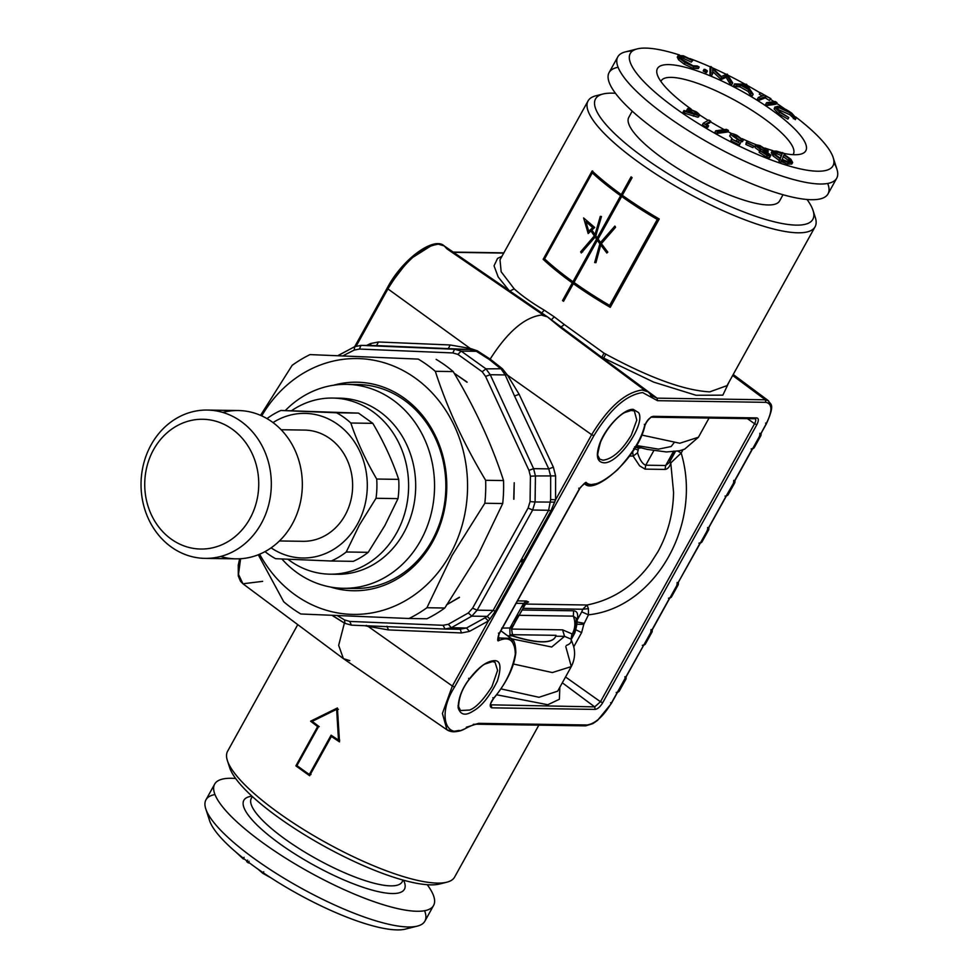 <?xml version="1.0" encoding="UTF-8"?>
<svg xmlns="http://www.w3.org/2000/svg" width="978" height="978" viewBox="0 0 978 978"><rect width="100%" height="100%" fill="white"/><g stroke="black" fill="none" stroke-linecap="round" stroke-linejoin="round"><path stroke-width="1.47" d="M473.169 711.055C465.491 716.067 460.479 715.004 458.144 707.84C458.315 698.243 461.971 688.732 469.098 679.319L468.645 678.341L469.098 679.319C478.144 667.509 486.433 661.299 493.951 660.688C500.589 660.089 501.726 666.898 497.35 681.128C489.513 696.544 481.457 706.519 473.169 711.055M490.259 704.698L491.262 705.297L491.751 707.84C489.232 706.703 489.905 703.426 493.768 698.011L492.814 697.766L493.768 698.011C505.064 685.065 512.252 670.419 515.32 654.062C514.856 640.553 509.342 636.067 498.768 640.602C497.337 641.666 497.386 639.478 498.902 634.025L498.438 633.072L498.902 634.025L579.221 489.134C583.683 483.743 586.054 481.592 586.323 482.655C591.714 487.435 602.069 483.193 617.387 469.917C632.338 453.768 641.372 439.146 644.514 426.053C646.666 420.626 649.6 417.386 653.328 416.335L651.116 416.934M498.108 636.898L499.183 637.705L498.768 640.602M685.272 417.704L702.742 417.973M538.841 725.15L454.623 877.07A129.793 32.262 -151 0 1 446.812 882.205A129.793 32.262 -151 0 1 332.862 846.373A129.793 32.262 -151 0 1 227.385 760.566A129.793 32.262 -151 0 1 227.605 751.226L297.764 624.636M339.513 741.886L331.395 736.458L309.623 775.725L295.869 765.872L317.63 726.605L310.601 721.189L337.41 707.962L339.513 741.886M273.009 422.582A72.311 63.509 90.9 0 1 367.288 486.665A72.311 63.509 90.9 0 1 271.114 547.851M265.001 551.629A80.648 70.844 -89.1 0 0 275.625 558.695L331.261 561.005A80.648 70.844 -89.1 0 0 346.249 551.983L359.342 525.113L376.017 498.279A80.648 70.844 -89.1 0 0 376.701 479.037C365.711 460.332 357.092 441.653 350.833 423.009A80.648 70.844 -89.1 0 0 336.542 412.777L280.894 410.467A80.648 70.844 -89.1 0 0 267.018 418.621M692.913 68.277L698.292 68.582L699.16 67.017L693.793 66.7L692.913 68.277L684.245 64.206L678.598 59.817L679.478 58.252L678.145 55.538L683.439 55.795L692.864 60.367L691.275 62.14L683.561 58.399L684.429 56.822L680.211 56.626L681.336 58.912L692.962 65.758L697.253 65.966L699.16 67.017M507.203 374.708L505.223 374.941L501.213 369.097L489.196 359.415L490.174 359.097L502.386 368.743L507.411 375.075L591.653 434.709L555.577 499.807L550.883 510.944L523.743 559.893L520.883 560.345L522.496 562.13L495.369 611.091L493.132 610.419L487.215 616.372L471.799 616.14L451.298 627.754L466.53 627.986L459.892 629.27L444.697 629.037L460.271 629.27L461.469 632.949L469.416 631.409L466.53 627.986L485.088 617.766L488.425 620.944L452.349 686.03L368.107 626.397L364.867 625.712M495.369 611.091L489.929 619.074L487.215 616.372L485.088 617.766M431.86 245.307L408.914 259.842L387.447 287.935L387.911 288.901L387.447 287.935M261.236 523.621A74.169 65.147 -89.1 0 0 263.51 448.743A74.169 65.147 -89.1 0 0 207.299 410.063A74.169 65.147 -89.1 0 0 151.125 444.819A74.169 65.147 -89.1 0 0 148.839 519.685A74.169 65.147 -89.1 0 0 205.05 558.377A74.169 65.147 -89.1 0 0 261.236 523.621M153.57 449.672A64.89 57.005 90.9 0 1 252.226 453.78A64.89 57.005 90.9 0 1 199.439 549A64.89 57.005 90.9 0 1 153.57 449.672M220.6 556.482A74.169 65.147 -89.1 0 0 236.065 558.841A74.169 65.147 -89.1 0 0 292.251 524.086A74.169 65.147 -89.1 0 0 294.525 449.22A74.169 65.147 -89.1 0 0 238.326 410.528A74.169 65.147 -89.1 0 0 222.776 412.435M584.269 483.56L585.027 483.731C585.247 482.814 579.184 488.144 579.477 489.049L499.147 633.94L498.144 637.974L511.091 638.389L515.32 649.074M467.032 382.264L454.746 373.608L467.129 382.092M513.731 499.196L514.22 482.729L513.915 499.22M459.379 597.24L446.518 604.856L459.477 597.424M633.255 409.366C623.854 408.572 605.541 427.313 599.697 443.706C595.614 455.589 596.935 461.946 603.646 462.765C617.913 464.526 646.103 424.073 638.597 412.618L633.255 409.366M459.244 730.407L452.802 731.507L446.958 729.796L442.411 713.451L452.349 686.03L454.587 687.021C436.506 715.04 445.956 742.803 468.132 726.715L478.682 723.353L586.983 724.991C595.064 723.769 603.096 716.642 611.067 703.647L610.602 702.693L611.067 703.647L617.595 691.862L619.074 691.434L618.805 690.175M349.794 660.639L343.4 658.634L338.657 645.358L344.39 623.133M638.744 447.301L637.546 452.79L633.145 456.078L629.563 456.029M634.6 446.848L638.744 448.242L640.859 447.863M258.29 554.758L283.742 601.788A143.693 126.211 -89.1 0 0 300.796 613.988L409.036 618.499A143.693 126.211 -89.1 0 0 426.909 607.741L452.032 555.443L484.831 503.254A143.693 126.211 -89.1 0 0 485.65 480.296C463.792 443.902 447.007 407.569 435.32 371.31A143.693 126.211 -89.1 0 0 418.266 359.097L310.014 354.598A143.693 126.211 -89.1 0 0 292.141 365.344L260.564 415.357M261.713 415.87A127.935 112.372 90.9 0 1 430.234 390.919A127.935 112.372 90.9 0 1 427.3 584.269A127.935 112.372 90.9 0 1 259.622 554.22M310.014 354.598L418.266 359.097M435.32 371.31L453.205 371.579A143.693 126.211 -89.1 0 0 436.151 359.366M453.205 371.579C475.027 407.985 491.812 444.318 503.536 480.565L485.65 480.296M484.831 503.254L502.716 503.523A143.693 126.211 -89.1 0 0 503.536 480.565M502.716 503.523L477.594 555.822L444.807 608.01L426.909 607.741M409.036 618.499L426.934 618.768A143.693 126.211 -89.1 0 0 444.807 608.01M517.472 600.883L526.372 601.03L523.56 603.414L509.819 628.218L510.003 634.966A101.516 25.232 29 0 0 555.37 637.02A101.516 25.232 29 0 0 556.005 635.321L512.411 634.685L511.494 627.974L514.428 623.463L517.717 613.964M501.726 628.096L511.494 627.974L511.506 629.074L562.558 629.844L571.983 633.903L571.018 639.111L564.575 636.348L562.558 629.844M517.79 617.399L511.506 629.074L512.533 634.661M673.854 451.078L669.294 462.582L675.419 451.53M673.304 451.763L665.688 465.504L669.282 462.594M682.974 449.77L681.165 453.046L677.852 451.127M500.907 688.867L538.976 697.29L557.68 691.153L571.299 666.593L552.35 672.558L513.487 664.025M526.372 601.03L528.548 601.947L524.306 604.049L587.044 605.003L588.426 608.646L588.45 614.82L583.805 624.319L575.993 624.27L574.318 630.651L574.795 633.047L572.338 633.915C575.321 628.169 575.651 622.24 573.328 616.128L576.189 618.255L575.993 624.27M516.127 603.304L523.56 603.414L524.88 604.612L521.408 607.301M551.409 319.794L554.22 316.823L564.306 324.537L560.443 327.496L547.448 316.86L541.347 315.063C524.563 317.263 507.496 331.945 490.174 359.097L477.423 350.87L476.359 351.31L489.196 359.415M744.881 86.956L745.517 87.299M331.261 561.005L353.254 561.335A80.648 70.844 -89.1 0 0 368.229 552.326L346.249 551.983M706.593 124.597L709.82 122.763L710.688 121.186L705.676 124.035L708.622 125.82L706.96 125.453L706.079 127.018L707.754 127.397L708.622 125.82M386.958 626.25L388.498 629.918L368.107 626.397M366.395 625.382L367.716 626.336M730.786 82.054L726.96 75.771L726.092 77.335L729.918 83.631L731.825 84.511L732.693 82.947L730.786 82.054L729.918 83.631M751.165 448.975L752.815 448.401L733.659 482.961L733.745 480.394M788.219 162.482L779.882 159.732L780.2 158.913L773.879 154.316L772.131 151.125L776.544 151.113L784.503 153.534L784.136 154.438L790.872 159.243L792.657 162.507L788.219 162.482L787.351 164.047L791.777 164.072L791.715 162.996M595.895 235.942L594.331 235.918L590.981 230.93L588.194 233.534L583.609 217.935L594.71 227.446L591.91 230.05L594.991 234.634L596.323 234.659M653.328 416.335L756.764 417.899C758.83 418.339 758.842 420.601 756.825 424.709L602.717 702.73C600.247 706.776 597.729 709.001 595.174 709.405L594.697 706.874L490.626 704.832M257.96 869.112L262.837 873.342L270.82 877.779M263.705 871.777L262.837 873.342M653.805 450.662L645.749 465.198L665.688 465.504L665.003 469.428L645.064 469.122L645.749 465.198C642.546 464.073 639.808 459.941 637.546 452.79M555.37 637.02L555.272 637.167A101.516 25.232 29 0 1 512.166 635.859L507.643 635.822M705.175 69.414L703.304 71.15L706.397 72.384L705.407 72.555L706.275 70.978L704.184 69.585L705.175 69.414L707.265 70.807L706.397 72.384M554.22 316.823L544.245 310.173C531.922 302.899 521.91 295.808 514.22 288.889L509.672 291.126M544.245 310.173L541.763 312.936M767.473 105.404L765.725 104.23L766.593 102.666L775.187 101.467L776.948 102.641L776.067 104.206L767.473 105.404L768.341 103.827L766.593 102.666M596.69 237.092L595.125 237.067L581.274 252.984L580.675 251.811L582.705 251.835M594.991 234.634L600.309 216.382L601.482 216.529L595.785 235.796L597.252 237.898L620.639 195.722A129.793 32.262 -151 0 1 592.277 172.874L544.599 258.877A129.793 32.262 -151 0 0 572.961 281.725L596.568 239.145L595.125 237.067M596.568 239.145L598.157 239.17M686.58 110.343L688.109 108.472L696.263 111.822C699.319 114.01 700.162 115.282 698.757 115.648L684.918 111.492L683.977 110.477L692.29 113.24L690.37 112.067C687.473 109.988 686.727 108.79 688.109 108.472L686.58 110.343L686.972 111.48M366.554 345.454L370.638 343.522L378.474 341.982L450.21 344.977L470.662 348.559L477.423 350.87M745.823 144.438L752.974 147.617L753.855 146.052L746.703 142.874L745.823 144.438L746.373 142.201L753.855 146.052M590.981 230.93L592.509 230.955M648.634 212.666L658.096 219.439L610.431 305.429L609.636 305.417L657.302 219.427A129.793 32.262 -151 0 1 621.666 196.468L598.059 239.048L600.529 242.483L601.996 242.507M600.529 242.483L614.881 226.089L615.565 227.263L601.372 243.644L607.815 252.153L606.825 253.021L600.724 244.94L602.35 244.965M566.311 645.431C570.162 644.086 571.763 642.069 571.115 639.38L570.969 638.989M773.879 154.316L773.011 155.893L779.332 160.478L779.014 161.309L780.823 162.287L781.691 160.71M780.2 158.913L779.332 160.478M427.215 884.699A125.147 31.1 -151 0 1 433.596 905.445A125.147 31.1 -151 0 1 309.06 871.985A125.147 31.1 -151 0 1 214.671 784.099A125.147 31.1 -151 0 1 235.649 778.512M403.572 880.224A91.773 22.812 -151 0 1 404.562 882.657A91.773 22.812 -151 0 1 392.264 893.537A91.773 22.812 -151 0 1 286.407 848.391A91.773 22.812 -151 0 1 249.39 796.654A91.773 22.812 -151 0 1 251.982 796.19M338.498 740.15L331.114 735.175L309.341 774.442A129.793 32.262 -151 0 1 296.957 765.578L318.73 726.312L312.239 721.348L336.652 709.331L338.498 740.15L339.696 740.163M338.425 709.356L336.652 709.331M777.363 109.133L789.723 114.646L795.31 119.671L796.178 118.106L794.234 117.128L793.366 118.693M794.234 117.128L790.591 113.081L778.745 107.58L777.877 109.157M778.745 107.58L777.143 107.971L780.762 112.397L788.769 117.543L779.576 112.238L778.696 113.815L787.889 119.108L788.769 117.543M692.864 60.367L691.275 62.14M692.143 60.563L684.429 56.822M668.451 598.194L669.71 598.194M698.524 116.92L699.392 115.343L698.451 116.211M697.07 114.512L691.556 112.262L689.82 109.622L695.321 111.871L697.485 114.304M594.331 235.918L580.675 251.811M751.08 93.081L748.989 89.854L748.121 91.419L750.212 94.646L752.29 95.807L753.158 94.23L751.08 93.081L750.212 94.646M376.017 498.279L397.997 498.621A80.648 70.844 -89.1 0 0 398.682 479.367L376.701 479.037M310.992 774.466L309.341 774.442M338.535 355.271L354.769 346.664L354.183 350.087L359.452 349.06L452.765 352.936L454.66 349.256L469.648 349.488L476.359 351.31L461.139 351.078L485.98 368.865L482.178 371.75L485.577 376.42L528.951 470.369L530.418 476.213L530.064 501.592L528.12 508.022L472.606 608.169L468.34 612.949L448.34 624.27L443.071 625.297L349.769 621.421L344.586 619.954L337.227 615.578M651.849 630.431L652.167 631.739L650.945 632.179L625.174 678.561L624.918 676.739M625.737 677.546L626.042 678.866L624.563 679.294L643.671 645.162L642.326 645.321M748.989 89.854L740.701 85.22L736.752 85.086L734.6 83.888L746.544 84.267L753.158 94.23M760.199 92.629L770.909 98.668L766.177 96.357L760.224 98.595L758.353 97.433L764.307 95.184L760.199 92.629L759.331 94.194L762.192 95.978M737.009 135.991L732.571 135.441L737.412 139.255L741.556 140.966L740.26 143.436L731.776 139.243L738.659 142.042L739.344 140.673L730.566 134.426C730.652 133.094 732.803 133.436 737.033 135.416L743.292 140.184L742.424 141.749L740.407 140.759L741.287 139.182L737.009 135.991L736.141 137.556L740.407 140.759M622.717 194.573L621.287 194.549L631.079 176.871L632.118 177.617L622.314 195.282A129.793 32.262 -151 0 0 659.233 218.986L610.26 307.337A129.793 32.262 -151 0 1 573.34 283.644L563.548 301.31L562.521 300.576L572.313 282.899L574.661 282.935M562.521 300.576L563.939 300.601M592.277 172.874L599.135 177.238M624.563 679.294L617.595 691.862M573.34 283.644L575.712 283.681M228.913 764.295A124.23 30.88 29 0 0 229.647 767.583A124.23 30.88 29 0 0 330.601 849.711A124.23 30.88 29 0 0 439.672 884.002A124.23 30.88 29 0 0 442.851 882.877M587.912 221.725L585.871 221.7L588.744 231.273L590.578 231.309M739.344 140.673L738.463 142.25M759.869 433.266L759.784 435.833L752.815 448.401L754.038 447.961L753.757 446.701M760.114 435.076L766.055 424.049L765.591 423.095L766.055 424.049C772.583 410.968 772.51 403.718 765.835 402.337L657.534 400.687L650.871 397.056L650.688 394.684L648.218 391.921L547.741 317.068M706.96 125.453L703.268 123.216L702.387 124.793L706.079 127.018M677.974 583.304L678.28 584.624L676.8 585.052L700.578 542.643L698.928 543.218M678.414 582.521L678.292 584.624L671.324 597.191L670.101 597.619L677.069 585.052L677.155 582.485M726.96 75.771L722.045 77.983L712.669 69.071L712.73 73.643L710.859 72.763L710.908 66.492L721.312 76.516L727.216 74.096L732.693 82.947M710.908 66.492L710.04 68.069L709.979 74.34L711.85 75.208L712.73 73.643M731.678 138.595L730.896 140.82L739.38 145.001L740.26 143.436M763.549 152.959L765.884 154.182M768.94 154.768L766.446 154.414L761.862 151.553L764.087 151.248L768.794 154.255L767.926 155.82M764.087 151.248L763.207 152.825M543.744 315.319L446.946 248.864L444.195 245.906L547.46 316.86M780.407 158.375L775.554 154.805L774.136 152.079L777.681 152.177L782.107 153.974L780.407 158.375M693.793 66.7L685.113 62.641L684.245 64.206M685.113 62.641L679.478 58.252M339.452 741.092L333.009 736.483L331.395 736.458M610.406 307.068L600.309 299.843M790.591 113.081L789.723 114.646M336.126 398.205A88.069 77.36 90.9 0 1 339.684 398.168A88.069 77.36 90.9 0 1 415.687 487.399A88.069 77.36 90.9 0 1 337.007 574.282A88.069 77.36 90.9 0 1 333.461 574.135M287.874 559.233A88.069 77.36 -89.1 0 0 329.916 574.172A88.069 77.36 -89.1 0 0 396.628 532.9A88.069 77.36 -89.1 0 0 399.342 444A88.069 77.36 -89.1 0 0 332.593 398.058A88.069 77.36 -89.1 0 0 291.676 410.626M770.261 98.912L769.393 100.489L770.909 98.668M734.6 83.888L733.732 85.465L735.872 86.663L739.82 86.797L748.121 91.419M736.752 85.086L735.872 86.663M755.065 146.284L755.077 147.641L755.945 144.72L755.077 147.641L760.297 151.407L759.136 152.36L759.759 150.013L759.136 152.36L766.153 156.859C769.197 157.996 770.407 157.898 769.772 156.553L770.64 154.976C771.275 156.321 770.077 156.419 767.021 155.282L760.004 150.795L761.165 149.842L755.945 146.064L755.945 144.72L760.028 145.6L768.219 150.82L767.657 153.35M208.803 815.297A115.881 28.802 29 0 0 209.536 820.505A115.881 28.802 29 0 0 297.116 893.525A115.881 28.802 29 0 0 405.454 929.1A115.881 28.802 29 0 0 410.247 926.961M768.219 150.82L766.507 151.932L770.64 154.976M758.635 147.629L765.493 151.639L766.361 150.074L763.451 150.404L757.754 146.761L760.639 146.468L766.569 150.795M757.754 146.761L757.547 146.04M782.217 159.377L783.94 154.952L789.185 158.742L790.652 161.407L787.168 161.431L782.217 159.377M588.744 231.273L592.741 227.544L594.587 227.568M279.439 540.956L302.935 541.311A55.624 48.851 -89.1 0 0 345.075 515.247A55.624 48.851 -89.1 0 0 346.774 459.098A55.624 48.851 -89.1 0 0 304.623 430.088L281.126 429.721M510.003 634.966L510.614 635.26M670.089 461.127L670.774 462.949C669.624 466.909 667.705 469.073 665.028 469.428M730.089 135.282L730.615 133.998L729.698 135.991L732.253 138.888M737.057 139.671L736.189 141.235M489.929 619.074L488.425 620.944L469.416 631.409M521.506 559.22L523.743 559.893L522.496 562.13L520.272 561.458L548.646 510.271L532.643 510.027L528.12 508.022M600.724 244.94L595.932 262.691L594.673 262.532L595.944 262.556M564.306 324.537L604.001 353.144L601.935 357.141L603.707 358.131L605.737 354.109C649.759 377.924 684.441 390.503 709.759 391.86L727.033 385.625L815.09 226.774A129.793 32.262 -151 0 1 693.329 196.089A129.793 32.262 -151 0 1 588.059 100.93A129.793 32.262 -151 0 1 595.871 95.795A129.793 32.262 -151 0 1 599.832 95.123M600.455 356.334L657.057 398.156L657.534 400.687M249.121 861.263L248.253 862.84L246.749 861.679L247.617 860.102M707.277 530.076L726.434 495.516L727.913 495.088L727.632 493.829M782.657 152.556L781.789 154.121M572.961 281.725L574.392 281.75M743.292 140.184L741.287 139.182M609.636 305.417A129.793 32.262 -151 0 1 574 282.459L597.375 240.295L598.964 240.319M319.244 726.63L317.63 726.605M297.483 765.896L295.869 765.872M594.673 262.532L599.869 243.779L597.375 240.295M599.869 243.779L601.494 243.803M550.638 499.514L550.663 476.188L548.78 468.89L553.365 467.154L555.614 475.907L555.577 499.807L550.638 499.514L548.646 510.271L550.883 510.944M707.265 70.807L706.275 70.978L707.265 70.807M717.766 131.883L715.737 130.771L726.434 129.34L728.451 130.453L717.766 131.883L716.886 133.448L727.583 132.018L728.451 130.453M807.033 199.488A124.23 30.88 -151 0 1 813.036 210.417A124.23 30.88 -151 0 1 696.287 189.989A124.23 30.88 -151 0 1 603.023 93.998A124.23 30.88 -151 0 1 615.468 93.301M632.216 111.15L628.781 117.348A86.211 21.43 29 0 0 662.974 158.522A86.211 21.43 29 0 0 779.6 200.942L783.023 194.744M621.287 194.549A129.793 32.262 -151 0 1 592.13 170.967L543.157 259.317L592.68 170.979M645.064 469.122L639.612 465.846L633.145 456.078L632.668 451.543M779.014 161.309L779.882 159.732M776.948 102.641L768.341 103.827M689.392 109.829L688.952 111.186M777.681 152.177L776.813 153.742L781.239 155.539L780.187 158.24M782.107 153.974L781.239 155.539M576.617 619.771L577.35 619.123L576.409 621.874L583.793 623.231M774.307 153.314L776.813 153.742M337.447 708.83L310.601 721.189M311.676 721.202L317.141 725.126M550.81 264.415L543.707 259.329M733.219 136.48L736.141 137.556M280.894 410.467L358.523 413.107L372.814 423.352C383.804 442.056 392.422 460.724 398.682 479.367M397.997 498.621L384.904 525.492L368.229 552.326M578.756 488.169L579.221 489.134L578.756 488.169M715.737 130.771L714.857 132.336L716.886 133.448M690.468 111.443L695.554 114.255M621.666 196.468L624.025 196.505M657.302 219.427L658.096 219.439M740.701 85.22L739.82 86.797M795.786 117.005A115.881 28.802 -151 0 1 833.158 157.495A115.881 28.802 -151 0 1 817.632 171.223A115.881 28.802 -151 0 1 683.989 114.23A115.881 28.802 -151 0 1 637.24 48.9A115.881 28.802 -151 0 1 679.502 54.988M689.796 58.546A115.881 28.802 -151 0 1 710.627 67.017M712.436 67.837A115.881 28.802 -151 0 1 726.141 74.291M727.876 75.159A115.881 28.802 -151 0 1 745.138 84.23M747.73 85.673A115.881 28.802 -151 0 1 760.077 92.849M770.53 99.353A115.881 28.802 -151 0 1 774.038 101.626M776.569 103.301A115.881 28.802 -151 0 1 784.711 108.876M758.353 97.433L757.485 98.998L759.356 100.172L765.309 97.922L769.393 100.489M774.784 108.032L774.197 109.096L778.696 113.815M772.192 152.177L771.263 152.702L773.011 155.893M781.092 161.468L787.351 164.047M683.977 110.477L683.096 112.054L684.038 113.057L697.889 117.226M784.49 153.558A84.829 21.088 29 0 0 800.701 154.145A84.829 21.088 29 0 0 741.837 91.223A84.829 21.088 29 0 0 657.289 74.646A84.829 21.088 29 0 0 691.067 109.047A84.829 21.088 29 0 0 691.189 109.133M699.38 114.768A84.829 21.088 29 0 0 708.219 120.404M710.383 121.724A84.829 21.088 29 0 0 724.197 129.634M727.828 131.578A84.829 21.088 29 0 0 731.752 133.619M741.996 138.607A84.829 21.088 29 0 0 756.018 144.695M764.894 148.045A84.829 21.088 29 0 0 772.852 150.649M781.043 152.825A84.829 21.088 29 0 0 782.351 153.118M712.693 71.528L721.165 79.548L726.092 77.335M680.431 57.788L683.561 58.399M678.231 56.602L677.277 57.115L678.598 59.817M707.632 527.509L707.73 529.575L726.312 496.09L725.04 496.09M734.564 481.213L734.881 482.521L733.659 482.961L726.434 495.516M554.758 502.13L535.076 501.983L532.643 510.027L477.13 610.174L472.606 608.169M722.045 77.983L721.165 79.548M592.741 227.544L585.871 221.7M604.001 353.144L605.737 354.109M330.466 587.008A104.291 91.602 -89.1 0 0 432.594 541.885A104.291 91.602 -89.1 0 0 429.599 425.32A104.291 91.602 -89.1 0 0 333.522 385.246M595.541 483.865L589.489 484.905L584.575 483.645L586.323 482.655M703.268 123.216L708.818 120.062L710.688 121.186M616.213 692.436L617.546 692.29L611.311 703.561L597.57 720.37L592.851 723.634L585.577 725.859L478.108 723.977M731.776 139.243L730.896 140.82M783.072 156.529L788.317 160.306L789.185 158.742M651.03 629.612L650.945 632.179L669.722 598.194M760.224 98.595L759.356 100.172M779.576 112.238L775.065 107.531L774.197 109.096M746.177 85.392L741.825 85.245L748.414 88.925L746.177 85.392L745.297 86.969M510.369 634.966L512.411 634.685M766.177 96.357L765.309 97.922M514.22 288.889L501.164 271.762L500.002 259.793L588.059 100.93M813.782 213.705A129.793 32.262 -151 0 1 815.297 217.434A129.793 32.262 -151 0 1 815.09 226.774M572.313 282.899A129.793 32.262 -151 0 1 543.157 259.317M632.436 51.039A125.147 31.1 29 0 0 625.333 51.895A125.147 31.1 29 0 0 617.803 56.846A125.147 31.1 29 0 0 667.436 116.614A125.147 31.1 29 0 0 820.163 184.011A125.147 31.1 29 0 0 836.728 178.192A125.147 31.1 29 0 0 836.923 169.182A125.147 31.1 29 0 0 833.892 162.703M618.108 67.274A125.147 31.1 29 0 0 609.098 72.555A125.147 31.1 29 0 0 658.732 132.311A125.147 31.1 29 0 0 828.011 193.901A125.147 31.1 29 0 0 827.706 183.461M236.016 852.193L243.216 858.892L244.573 859.161M358.523 413.107L336.542 412.777M350.833 423.009L372.814 423.352M577.081 620.284L581.739 611.873L588.45 614.82C654.942 607.851 702.73 524.428 681.165 453.046L670.774 462.949L673.561 492.289C673.182 513.731 667.95 533.572 657.876 551.812L650.26 563.756C633.634 586.177 612.558 599.917 587.044 605.003L582.766 609.245L588.426 608.646M530.418 476.213L535.443 475.956L533.609 468.658L548.78 468.89L514.55 396.053L519.122 394.268L507.411 375.075M650.688 394.684L648.218 391.909L642.094 390.002C625.162 392.447 608.353 407.349 591.653 434.709L593.903 435.699C610.003 409.281 626.238 394.904 642.583 392.545L650.871 397.056M424.586 910.726A125.147 31.1 -151 0 1 424.892 921.154A125.147 31.1 -151 0 1 417.349 926.105A125.147 31.1 -151 0 1 300.344 887.694A125.147 31.1 -151 0 1 205.759 808.818A125.147 31.1 -151 0 1 205.967 799.808A125.147 31.1 -151 0 1 214.977 794.539M710.859 72.763L709.979 74.34M450.21 344.977L448.266 348.608L469.648 349.488L470.662 348.559M788.317 160.306L789.588 161.835M774.258 108.436L775.126 106.859L775.065 107.531L777.18 106.357C781.446 107.018 786.288 109.279 791.715 113.142L796.178 118.106M792.999 154.671A75.55 18.778 29 0 0 793.341 154.145A75.55 18.778 29 0 0 750.419 109.389A75.55 18.778 29 0 0 671.177 77.372A75.55 18.778 29 0 0 661.177 80.893A75.55 18.778 29 0 0 660.908 81.455M571.115 639.38L572.13 634.294L571.201 639.502L574.795 633.047C577.375 623.866 577.839 618.94 576.189 618.255M695.321 111.871L694.453 113.436M243.216 858.892L244.097 857.315M597.252 237.898L598.683 237.923M760.639 146.468L759.772 148.033M309.427 774.442L310.075 774.906M721.556 77.751L720.676 79.328M684.918 111.492L684.038 113.057M746.703 142.874L746.373 142.201M402.789 880.004A86.211 21.43 -151 0 1 402.154 881.863A86.211 21.43 -151 0 1 390.748 885.872A86.211 21.43 -151 0 1 300.332 849.344A86.211 21.43 -151 0 1 251.346 798.268A86.211 21.43 -151 0 1 252.581 796.74M349.097 588.169A101.981 89.573 -89.1 0 0 354.745 588.463A101.981 89.573 -89.1 0 0 431.983 540.675A101.981 89.573 -89.1 0 0 435.124 437.728A101.981 89.573 -89.1 0 0 357.838 384.537A101.981 89.573 -89.1 0 0 352.178 384.647M248.253 862.84L249.549 862.999M281.884 558.976A101.981 89.573 -89.1 0 0 343.437 588.291A101.981 89.573 -89.1 0 0 420.687 540.504A101.981 89.573 -89.1 0 0 423.816 437.557A101.981 89.573 -89.1 0 0 346.542 384.354A101.981 89.573 -89.1 0 0 285.332 410.528M620.639 195.722L622.986 195.759M767.021 155.282L766.153 156.859M493.132 661.434L495.027 662.277L497.594 670.346L491.946 686.617C483.328 699.955 475.895 707.754 469.636 710.04L460.504 710.529L458.022 705.835M652.754 416.958L754.539 418.511C756.141 418.841 756.153 420.577 754.588 423.719L747.424 418.657M643.72 644.746L645.199 644.306L644.918 643.047M629.123 410.124L634.343 410.956L636.788 420.1L631.25 435.296C621.959 450.552 612.583 458.853 603.145 460.21L599.807 459.208L597.338 454.55M489.831 661.446L492.545 661.556L485.43 663.891C482.704 664.673 477.35 669.783 469.367 679.233C462.484 688.035 458.902 697.155 458.596 706.581L460.504 710.529M491.702 661.275L493.951 660.688M586.983 724.991L584.758 725.59M473.303 724.319L477.276 724.221C476.677 723.598 473.486 724.649 467.68 727.351C458.829 732.265 451.922 733.084 446.946 729.796L343.694 658.842M476.469 723.952L478.682 723.353M387.264 288.278L354.99 346.493M239.94 558.768L238.387 572.313M448.34 624.27L451.298 627.754L444.721 629.037L351.383 625.15L349.769 621.421M444.697 629.037L351.383 625.15L344.574 623.231L331.994 615.333M344.941 623.328L344.586 619.954M445.1 629.05L443.071 625.297M452.765 352.936L457.936 354.403L482.178 371.75M354.183 350.087L343.571 355.479M344.305 622.974L332.263 615.345M577.35 619.123C578.316 613.817 577.069 611.042 573.621 610.798L573.328 616.128L517.9 615.296M573.621 610.798L521.885 610.015M674.025 442.777L671.128 446.53L658.512 449.134L636.385 445.503M641.617 435.027L679.796 443.242L698.414 437.252L709.05 418.071M496.604 694.771L547.827 704.735L559.404 699.258L559.832 687.289M562.313 682.791L594.697 706.874L600.48 701.739L565.529 676.996M565.773 646.556L571.299 666.593C574.734 659.71 575.467 652.827 573.511 645.945L570.92 638.891M644.881 390.356L560.443 327.496M602.717 702.73L600.48 701.739L754.588 423.719L756.825 424.709M512.166 635.859L511.335 635.883M468.34 612.949L471.799 616.14L477.13 610.174L493.132 610.419L520.272 561.458M470.284 348.51L387.911 288.901C404.611 261.529 421.42 246.627 438.352 244.182L444.195 245.906C434.525 236.321 403.07 257.996 387.202 288.021L354.745 346.591M356.236 346.053L387.911 288.901M756.764 417.899L755.212 418.706M466.384 727.167L468.132 726.715L467.68 727.339M555.712 636.213L564.575 636.348L551.714 647.02L511.604 638.805M555.614 475.907L535.443 475.956L535.076 501.983L530.064 501.592M502.386 368.743L485.98 368.865L490.235 374.708L485.577 376.42M595.174 709.405L491.751 707.84M354.769 346.664L361.359 345.381L454.66 349.256L461.139 351.078L457.936 354.403M760.688 434.085L760.994 435.406L759.527 435.833M453.572 252.336L503.719 253.094M509.025 290.442L498.169 276.945L494.037 265.808L497.545 258.424L501.91 256.346M637.827 449.917L633.671 448.523M644.343 424.391L644.93 425.552C646.152 422.52 647.864 420.027 650.089 418.107L651.238 417.019M375.784 345.601L360.98 345.368L359.452 349.06M262.642 581.348L242.935 583.78L238.498 574.367L240.6 558.731M593.903 435.699L454.587 687.021M528.951 470.369L533.609 468.658L490.235 374.708L505.223 374.941L514.55 396.053M370.638 343.522L370.968 345.515M669.307 598.463L671.324 597.191L671.042 595.92M588.597 724.845L586.678 725.407M732.669 375.479L765.358 399.794L765.835 402.337M760.126 435.088L766.3 423.963C775.847 402.728 770.089 404.868 768.488 400.772L765.358 399.794L657.057 398.156L651.238 395.491M733.402 482.949L752.559 448.401M338.767 355.283L354.17 346.933M676.8 585.052L700.309 542.643M708.451 528.328L708.757 529.648L707.534 530.076L700.578 542.643L701.788 542.215L701.519 540.944M603.707 358.131L653.683 382.117L696.043 395.271L722.864 395.161L729.16 381.799M553.365 467.154L519.122 394.268M581.739 611.873L582.766 609.245L522.814 608.34M650.688 632.179L669.844 597.619M388.498 629.918L461.469 632.949M572.154 634.563L572.509 633.915M576.176 629.905L581.617 632.619L573.695 646.923M583.805 624.319L581.617 632.619M733.207 374.488L768.488 400.772L770.823 407.215M448.266 348.608L376.53 345.601L378.474 341.982M376.151 345.601L361.359 345.381M693.329 116.174L694.197 114.597M490.565 705.089L490.687 705.211C491.408 704.441 488.474 706.409 493.817 698.219C506.836 682.228 514.183 667.033 515.834 652.644C515.602 644.099 514.025 639.343 511.091 638.389L500.895 630.798M652.289 629.636L652.167 631.751L645.211 644.319L643.182 645.578M585.577 725.859L477.276 724.221M205.05 558.377L236.065 558.841M207.299 410.063L238.326 410.528M351.383 625.15L344.574 623.231M634.343 410.956L631.849 410.234L624.808 412.52C619.771 414.758 607.509 426.053 600.529 442.166C597.595 452.997 596.873 457.997 598.34 457.142L599.807 459.208M635.822 446.469L647.363 449.415L666.446 451.958L679.551 450.772L684.661 449.146L698.414 437.252M514.428 623.463L525.993 603.304L524.893 603.781M761.129 433.291L761.006 435.406L754.038 447.973L752.021 449.244M626.164 676.764L626.054 678.866L619.086 691.434L617.069 692.705M791.777 164.072L792.657 162.507M439.672 884.002L446.812 882.205M329.916 574.172L337.007 574.282M332.593 398.058L339.684 398.168M239.659 558.78L238.253 565.174L238.302 575.981L240.405 581.115L242.935 583.78L343.4 658.634M706.483 72.665L707.363 71.101M754.735 146.541L755.603 144.976M603.023 93.998L595.871 95.795M703.219 70.856L704.099 69.279M495.027 662.277L492.545 661.556M735.004 480.418L734.881 482.533L727.925 495.088L725.896 496.359M617.803 56.846L609.098 72.555M836.728 178.192L828.011 193.901M708.879 527.545L708.769 529.648L701.801 542.215L699.783 543.487M424.892 921.154L433.596 905.445M205.967 799.808L214.671 784.099M651.079 395.124L652.522 396.738M771.263 152.702L772.131 151.125M677.277 57.115L678.145 55.538M354.439 346.725L360.98 345.368M755.358 418.767L651.923 417.203M453.193 252.079L503.853 252.85M402.154 881.863L403.132 880.102M251.346 798.268L252.324 796.495M251.823 796.043L249.39 796.654M403.792 880.273L404.562 882.657M343.437 588.291L354.745 588.463M346.542 384.354L357.838 384.537M229.647 767.583L227.385 760.566M644.93 425.552C638.292 457.57 594.135 495.553 584.673 483.707M813.036 210.417L815.297 217.434M637.24 48.9L625.333 51.895M833.158 157.495L836.923 169.182M405.454 929.1L417.349 926.105M209.536 820.505L205.759 808.818"/></g></svg>
